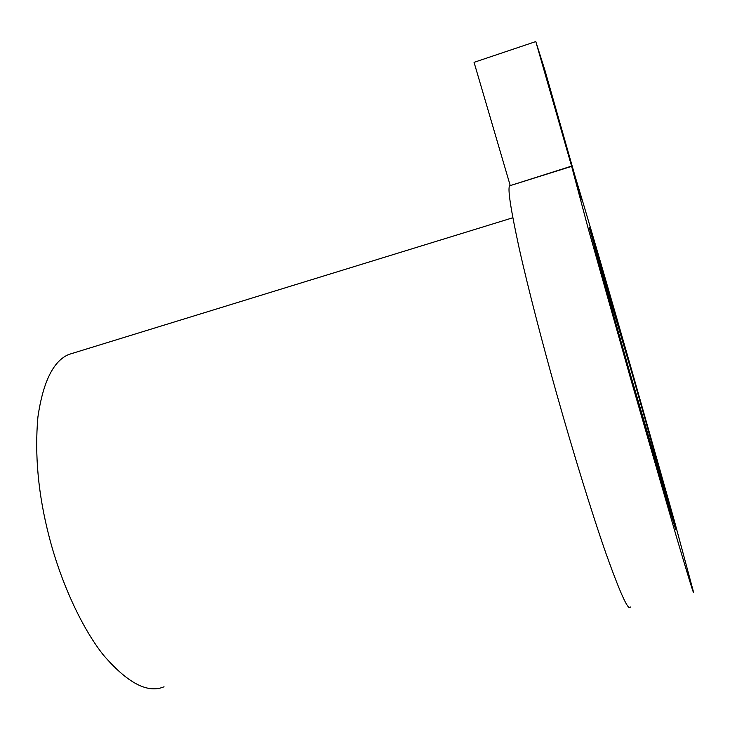 <?xml version="1.0" encoding="UTF-8"?>
<svg xmlns="http://www.w3.org/2000/svg" width="730" height="730" viewBox="0 0 730 730"><rect width="100%" height="100%" fill="white"/><g stroke="black" fill="none" stroke-linecap="round" stroke-linejoin="round"><path stroke-width="1.09" d="M75.4 352.426L68.848 354.442C53.4 360.866 43.088 381.699 37.914 416.949C34.529 454.817 38.252 494.648 49.074 536.44C59.887 578.826 80.181 625.628 103.204 654.819C127.44 683.07 147.715 693.728 164.04 686.784M571.581 166.102L587.86 227.267L629.908 376.105L676.245 536.139C688.408 577.211 694.157 595.835 693.5 592.012L674.438 521.111L634.042 378.313C611.767 300.34 583.927 204.738 575.587 178.038L544.972 70.454L535.793 41.564L571.581 166.102L509.695 185.776C507.469 188.084 510.617 208.844 519.13 248.045C527.982 287.72 542.746 344.596 557.318 396.107C572.621 450.401 591.656 512.515 605.991 553.495C620.317 593.536 628.439 611.366 630.346 606.986M630.683 376.525L663.324 489.237L675.679 529.286C676.555 530.126 653.095 446.085 633.594 378.076L602.405 270.31L589.174 227.304L630.683 376.525M633.485 378.021L605.362 280.868L593.536 242.415C592.495 240.599 611.813 310.104 630.866 376.616L660.148 477.748L671.281 513.838C672.093 514.714 651.105 439.469 633.485 378.021M631.048 376.716L666.901 498.462C667.649 499.329 649.089 432.799 633.366 377.957L597.87 257.48C596.957 255.892 614.195 317.888 631.048 376.716M581.627 199.911L546.87 78.876L581.627 199.911M510.17 185.347L474.053 62.333L535.793 41.564M68.848 354.442L512.834 217.759M509.695 185.776L571.581 166.376M593.061 242.552L593.536 242.415"/></g></svg>
